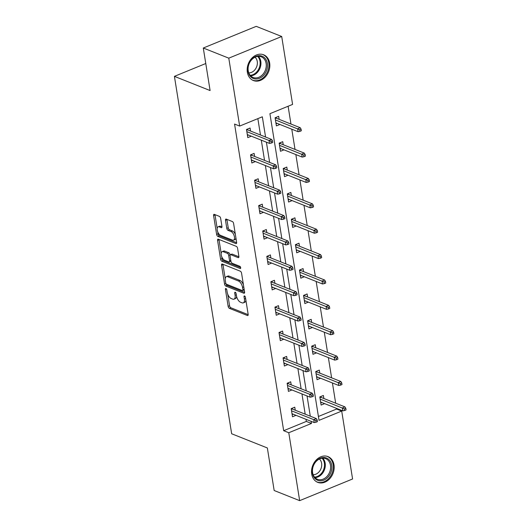 <?xml version="1.0" encoding="UTF-8"?>
<svg xmlns="http://www.w3.org/2000/svg" width="527" height="527" viewBox="0 0 527 527"><rect width="100%" height="100%" fill="white"/><g stroke="black" fill="none" stroke-linecap="round" stroke-linejoin="round"><path stroke-width="0.79" d="M225.938 288.539A1.219 0.599 -112.3 0 0 225.655 288.532A1.219 0.599 -112.3 0 0 225.418 289.382L228.138 306.345A1.746 0.856 -112.3 0 0 229.39 308.341L247.407 315.508A1.746 0.856 -112.3 0 0 247.815 315.528A1.746 0.856 -112.3 0 0 248.151 314.309L245.437 297.347A1.219 0.599 -112.3 0 0 244.554 295.95A1.219 0.599 -112.3 0 0 244.271 295.937A1.219 0.599 -112.3 0 0 244.034 296.787L244.39 298.987A5.58 2.747 -112.3 0 1 243.296 302.873A5.58 2.747 -112.3 0 1 242.005 302.821L240.503 302.221A5.58 2.747 -112.3 0 1 236.478 295.838L236.129 293.644A1.219 0.599 -112.3 0 0 235.246 292.248A1.219 0.599 -112.3 0 0 234.963 292.235A1.219 0.599 -112.3 0 0 234.726 293.084L235.082 295.278A5.58 2.747 -112.3 0 1 233.988 299.171A5.58 2.747 -112.3 0 1 232.697 299.119L231.195 298.519A5.58 2.747 -112.3 0 1 227.17 292.136L226.821 289.936A1.219 0.599 -112.3 0 0 225.938 288.539M269.659 63.095A13.854 10.889 -68.3 0 1 265.285 76.995A13.854 10.889 -68.3 0 1 253.382 80.532A13.854 10.889 -68.3 0 1 247.347 72.225A13.854 10.889 -68.3 0 1 251.722 58.326A13.854 10.889 -68.3 0 1 263.625 54.788A13.854 10.889 -68.3 0 1 269.659 63.095M334.019 464.913A13.854 10.889 -68.3 0 1 329.645 478.812A13.854 10.889 -68.3 0 1 317.741 482.357A13.854 10.889 -68.3 0 1 311.707 474.05A13.854 10.889 -68.3 0 1 316.081 460.15A13.854 10.889 -68.3 0 1 327.985 456.613A13.854 10.889 -68.3 0 1 334.019 464.913M220.655 218.376A1.746 0.856 -112.3 0 0 219.397 216.38L214.344 214.37A1.746 0.856 -112.3 0 0 213.936 214.351A1.746 0.856 -112.3 0 0 213.593 215.569L216.617 234.41A1.746 0.856 -112.3 0 0 217.868 236.406L235.885 243.573A1.746 0.856 -112.3 0 0 236.294 243.593A1.746 0.856 -112.3 0 0 236.63 242.374L233.613 223.534A1.746 0.856 -112.3 0 0 232.354 221.538L226.254 219.107A1.746 0.856 -112.3 0 0 225.846 219.094A1.746 0.856 -112.3 0 0 225.503 220.306L226.801 228.369A1.746 0.856 -112.3 0 0 228.053 230.365L231.083 231.57A4.664 2.299 -112.3 0 1 234.225 235.944A4.664 2.299 -112.3 0 1 233.533 240.16A4.664 2.299 -112.3 0 1 232.453 240.114L220.589 235.398A4.664 2.299 -112.3 0 1 217.447 231.024A4.664 2.299 -112.3 0 1 218.138 226.808A4.664 2.299 -112.3 0 1 219.219 226.854L221.202 227.638A1.746 0.856 -112.3 0 0 221.603 227.657A1.746 0.856 -112.3 0 0 221.946 226.439L220.655 218.376M299.659 500.65L274.165 490.505L267.354 447.963L231.663 433.767L174.417 76.356L210.102 90.558L203.29 48.016L228.784 58.161L281.708 36.495L292.59 104.412L269.916 113.694L319.033 420.348L341.707 411.067L352.583 478.984L299.659 500.65L288.776 432.733L311.45 423.451L311.114 421.343M265.575 137.033L262.334 116.796L239.66 126.078L234.561 124.049L283.678 430.704L288.776 432.733M239.66 126.078L228.784 58.161M222.295 264.034A1.746 0.856 -112.3 0 0 221.893 264.014A1.746 0.856 -112.3 0 0 221.551 265.233L224.568 284.073A1.746 0.856 -112.3 0 0 225.826 286.069L243.843 293.236A1.746 0.856 -112.3 0 0 244.245 293.249A1.746 0.856 -112.3 0 0 244.587 292.037L241.57 273.197A1.746 0.856 -112.3 0 0 240.312 271.201L222.295 264.034M220.589 259.244L217.572 240.398A1.746 0.856 -112.3 0 1 217.915 239.186A1.746 0.856 -112.3 0 1 218.316 239.199L236.333 246.366A1.746 0.856 -112.3 0 1 237.591 248.362L238.883 256.425A1.746 0.856 -112.3 0 1 238.54 257.644A1.746 0.856 -112.3 0 1 238.138 257.624L230.833 254.719A1.746 0.856 -112.3 0 0 230.424 254.706A1.746 0.856 -112.3 0 0 230.088 255.918L230.945 261.267A1.746 0.856 -112.3 0 0 232.196 263.263L239.805 266.287A1.219 0.599 -112.3 0 1 240.628 267.433A1.219 0.599 -112.3 0 1 240.45 268.533A1.219 0.599 -112.3 0 1 240.167 268.526L221.847 261.234A1.746 0.856 -112.3 0 1 220.589 259.244L222.019 258.658L221.676 256.504M203.29 48.016L256.221 26.35L281.708 36.495M205.774 63.517L174.417 76.356M283.223 144.721L282.735 141.684L279.158 143.153L280.463 151.282L283.981 149.846M291.352 195.477L290.864 192.441L287.287 193.91L288.592 202.039L292.11 200.603M299.481 246.234L298.993 243.197L295.416 244.666L296.721 252.795L300.238 251.359M307.61 296.991L307.122 293.954L303.545 295.423L304.85 303.552L308.367 302.116M315.739 347.748L315.251 344.711L311.674 346.173L312.979 354.309L316.503 352.873M323.868 398.504L323.387 395.467L319.81 396.93L321.108 405.065L324.632 403.623M318.413 416.482L336.608 409.038L336.496 408.346M335.673 403.201L332.432 382.971M331.608 377.819L328.367 357.589M327.544 352.444L324.303 332.214M323.479 327.063L320.238 306.833M319.415 301.688L316.174 281.458M315.35 276.306L312.109 256.076M311.286 250.931L308.045 230.701M307.221 225.549L303.98 205.326M303.157 200.174L299.916 179.944M299.086 174.799L295.851 154.569M295.021 149.418L291.787 129.187M290.957 124.043L288.111 106.243M319.803 373.123L319.316 370.092L315.745 371.555L317.043 379.69L320.568 378.248M311.674 322.366L311.187 319.336L307.61 320.798L308.914 328.934L312.432 327.491M303.545 271.609L303.058 268.579L299.481 270.041L300.785 278.177L304.303 276.734M295.416 220.859L294.929 217.822L291.352 219.285L292.656 227.42L296.174 225.978M287.287 170.102L286.8 167.066L283.223 168.528L284.527 176.664L288.045 175.221M279.158 119.346L278.671 116.309L275.094 117.771L276.398 125.907L279.916 124.464M336.608 409.038L341.707 411.067M310.291 416.192L307.05 395.961M306.227 390.817L302.985 370.586M302.162 365.435L298.921 345.211M298.098 340.06L294.856 319.83M294.026 314.685L290.792 294.455M289.962 289.303L286.728 269.073M285.897 263.928L282.656 243.698M281.833 238.547L278.592 218.316M277.769 213.172L274.527 192.941M273.704 187.79L270.463 167.56M269.64 162.415L266.398 142.185M283.678 430.704L306.352 421.422L306.016 419.314M305.192 414.163L301.951 393.939M301.128 388.788L297.887 368.557M297.063 363.413L293.822 343.182M292.999 338.031L289.758 317.801M288.934 312.656L285.693 292.426M284.863 287.274L281.629 267.044M280.799 261.899L277.558 241.669M276.734 236.518L273.493 216.287M272.67 211.143L269.429 190.912M268.605 185.761L265.364 165.531M264.541 160.386L261.3 140.156M260.476 135.004L257.855 118.628M306.352 421.422L311.45 423.451M251.307 136.177L247.789 137.619L246.484 129.484L250.061 128.021L250.542 131.052M255.371 161.552L251.853 162.995L250.549 154.859L254.126 153.397L254.613 156.433M259.436 186.933L255.918 188.376L254.613 180.241L258.19 178.778L258.678 181.808M263.5 212.309L259.982 213.751L258.678 205.616L262.255 204.153L262.742 207.19M267.564 237.69L264.047 239.133L262.742 230.997L266.319 229.535L266.807 232.565M271.629 263.065L268.111 264.508L266.807 256.372L270.384 254.91L270.871 257.947M275.693 288.447L272.176 289.89L270.871 281.754L274.448 280.292L274.936 283.322M279.758 313.822L276.24 315.265L274.936 307.129L278.513 305.667L279 308.703M283.822 339.204L280.305 340.64L279 332.511L282.577 331.048L283.065 334.078M287.887 364.579L284.369 366.021L283.065 357.886L286.642 356.423L287.129 359.46M291.958 389.96L288.434 391.396L287.129 383.267L290.706 381.798L291.194 384.835M296.022 415.335L292.498 416.778L291.2 408.642L294.771 407.18L295.258 410.217M233.988 299.171L235.417 298.585A5.58 2.747 -112.3 0 0 236.59 296.418M243.296 302.873L244.726 302.287A5.58 2.747 -112.3 0 0 245.892 300.199M227.704 294.112L229.568 305.759A1.746 0.856 -112.3 0 0 230.826 307.755L248.184 314.665M226.076 283.822A1.746 0.856 -112.3 0 0 227.256 285.482L244.62 292.393M222.947 264.29A1.746 0.856 -112.3 0 0 222.98 264.646L225.24 278.757M225.688 282.874A1.219 0.599 -112.3 0 0 226.57 284.27L242.38 290.561A1.219 0.599 -112.3 0 0 242.664 290.575A1.219 0.599 -112.3 0 0 242.901 289.725L242.532 287.406A5.58 2.747 -112.3 0 0 238.514 281.023L227.704 276.721A5.58 2.747 -112.3 0 0 226.406 276.668A5.58 2.747 -112.3 0 0 225.319 280.555L225.688 282.874M242.664 290.575L244.093 289.988A1.219 0.599 -112.3 0 0 244.238 289.87M243.434 284.843A5.58 2.747 -112.3 0 0 239.943 280.436L238.514 281.023M226.406 276.668L227.835 276.082A5.58 2.747 -112.3 0 1 229.133 276.135L239.943 280.436M221.188 253.454L219.001 239.811L217.572 240.398M218.968 239.462A1.746 0.856 -112.3 0 0 219.001 239.811M238.915 256.781L232.262 254.133A1.746 0.856 -112.3 0 0 231.854 254.119L230.424 254.706M240.661 267.571L223.277 260.648L221.847 261.234M223.25 251.702A4.664 2.299 -112.3 0 0 222.17 251.656A4.664 2.299 -112.3 0 0 221.472 255.872A4.664 2.299 -112.3 0 0 224.621 260.246L228.797 261.906A1.746 0.856 -112.3 0 0 229.199 261.926A1.746 0.856 -112.3 0 0 229.541 260.707L228.685 255.358A1.746 0.856 -112.3 0 0 227.427 253.362L223.25 251.702L224.68 251.115A4.664 2.299 -112.3 0 0 223.6 251.076L222.17 251.656M229.199 261.926L230.628 261.339A1.746 0.856 -112.3 0 0 230.905 261.043M224.68 251.115L228.856 252.782A1.746 0.856 -112.3 0 1 230.115 254.772L230.147 254.996M222.019 258.658A1.746 0.856 -112.3 0 0 223.277 260.648M218.138 226.808L219.568 226.221A4.664 2.299 -112.3 0 1 220.655 226.267L221.972 226.794M233.533 240.16L234.963 239.574A4.664 2.299 -112.3 0 0 235.925 237.954M235.371 234.508A4.664 2.299 -112.3 0 0 232.512 230.984L231.083 231.57M226.906 219.37A1.746 0.856 -112.3 0 0 226.939 219.719L228.231 227.783A1.746 0.856 -112.3 0 0 229.482 229.779L232.512 230.984M217.73 231.867L218.046 233.823A1.746 0.856 -112.3 0 0 219.298 235.819L236.663 242.73M214.996 214.627A1.746 0.856 -112.3 0 0 215.029 214.983L217.177 228.428M320.765 402.918L321.793 402.496M344.625 410.513L346.055 409.927L345.798 408.3L344.362 408.886L344.625 410.513L342.833 410.869L342.366 407.938L344.935 406.884L320.824 397.292L320.871 396.502L321.035 397.378M320.824 397.292L319.922 397.661M344.362 408.886L320.152 399.104M342.833 410.869L320.627 402.035M344.935 406.884L345.798 408.3M293.183 414.209L292.156 414.63M292.426 409.084L292.281 408.201M315.752 420.592L316.016 422.219L317.445 421.64L317.188 420.012L315.752 420.592L313.749 419.65L314.224 422.582L292.017 413.741M291.543 410.816L313.749 419.65L316.325 418.596L292.215 409.005L291.312 409.367M317.188 420.012L316.325 418.596M314.224 422.582L316.016 422.219M292.215 409.005L292.254 408.208M316.701 377.543L317.728 377.121M316.826 371.107L316.971 371.996M340.561 385.132L341.99 384.545L341.733 382.918L340.297 383.504L340.561 385.132L338.769 385.487L338.294 382.562L340.87 381.508L316.76 371.91L315.857 372.279M340.297 383.504L316.088 373.729M338.769 385.487L316.562 376.653M340.87 381.508L341.733 382.918M316.799 371.12L316.76 371.91M312.636 352.161L313.664 351.74M312.761 345.732L312.906 346.621M336.496 359.757L337.926 359.17L337.662 357.543L336.233 358.129L336.496 359.757L334.704 360.112L334.23 357.181L336.806 356.127L312.695 346.535L311.793 346.904M336.233 358.129L312.024 348.347M334.704 360.112L312.491 351.278M336.806 356.127L337.662 357.543M312.735 345.745L312.695 346.535M289.119 388.834L288.091 389.249M288.361 383.709L288.216 382.819L288.15 383.623L287.248 383.992M311.688 395.217L311.951 396.844L313.381 396.258L313.117 394.631L311.688 395.217L309.685 394.275L310.159 397.2L287.946 388.366M287.478 385.435L309.685 394.275L312.261 393.221L288.15 383.623M313.117 394.631L312.261 393.221M310.159 397.2L311.951 396.844M285.054 363.452L284.027 363.874M284.297 358.327L284.152 357.444M307.623 369.835L307.887 371.463L309.316 370.883L309.053 369.256L307.623 369.835L305.62 368.893L306.095 371.825L283.882 362.984M283.414 360.06L305.62 368.893L308.196 367.839L284.079 358.248L283.183 358.61M309.053 369.256L308.196 367.839M306.095 371.825L307.887 371.463M284.079 358.248L284.125 357.451M328.4 476.691A11.989 9.427 -68.3 0 1 314.566 478.068A11.989 9.427 -68.3 0 1 315.699 461.626A11.989 9.427 -68.3 0 1 329.533 460.242A11.989 9.427 -68.3 0 1 328.4 476.691M315.66 461.981A11.1 8.728 111.7 0 0 317.432 479.267A11.1 8.728 111.7 0 0 327.419 475.934A11.1 8.728 111.7 0 0 325.64 458.642A11.1 8.728 111.7 0 0 315.66 461.981M319.382 459.024A8.742 6.871 -68.3 0 1 319.204 471.678A8.742 6.871 -68.3 0 1 313.143 474.689M316.569 481.777A13.761 10.823 111.7 0 0 316.958 481.948A13.761 10.823 111.7 0 0 329.342 477.805A13.761 10.823 111.7 0 0 327.135 456.369A13.761 10.823 111.7 0 0 326.74 456.224M264.04 74.867A11.989 9.427 -68.3 0 1 250.206 76.25A11.989 9.427 -68.3 0 1 251.333 59.801A11.989 9.427 -68.3 0 1 265.167 58.425A11.989 9.427 -68.3 0 1 264.04 74.867M251.293 60.157A11.1 8.728 111.7 0 0 253.072 77.449A11.1 8.728 111.7 0 0 263.059 74.109A11.1 8.728 111.7 0 0 261.28 56.817A11.1 8.728 111.7 0 0 251.293 60.157M255.015 57.199A8.742 6.871 -68.3 0 1 254.844 69.854A8.742 6.871 -68.3 0 1 248.784 72.864M252.209 79.959A13.761 10.823 111.7 0 0 252.598 80.124A13.761 10.823 111.7 0 0 264.982 75.987A13.761 10.823 111.7 0 0 262.775 54.551A13.761 10.823 111.7 0 0 262.38 54.4M308.572 326.786L309.599 326.365M308.697 320.357L308.842 321.239M332.432 334.375L333.861 333.789L333.598 332.162L332.168 332.748L332.432 334.375L330.64 334.731L330.165 331.806L332.741 330.752L308.624 321.154L307.728 321.523M332.168 332.748L307.959 322.972M330.64 334.731L308.427 325.897M332.741 330.752L333.598 332.162M308.67 320.363L308.624 321.154M280.99 338.077L279.962 338.492M280.232 332.952L280.087 332.063M303.559 344.46L303.822 346.087L305.252 345.501L304.988 343.874L303.559 344.46L301.556 343.518L302.024 346.443L279.817 337.609M279.35 334.678L301.556 343.518L304.132 342.464L280.015 332.866L279.119 333.235M304.988 343.874L304.132 342.464M302.024 346.443L303.822 346.087M280.015 332.866L280.061 332.076M304.507 301.404L305.535 300.983M304.632 294.975L304.777 295.864M328.367 309L329.797 308.414L329.533 306.786L328.104 307.373L328.367 309L326.569 309.356L326.101 306.424L328.677 305.37L304.56 295.779L303.664 296.148M328.104 307.373L303.895 297.59M326.569 309.356L304.362 300.522M328.677 305.37L329.533 306.786M304.606 294.988L304.56 295.779M276.925 312.695L275.898 313.117M276.168 307.57L276.023 306.688M299.494 319.085L299.758 320.706L301.187 320.126L300.924 318.499L299.494 319.085L297.491 318.137L297.959 321.068L275.753 312.228M275.285 309.303L297.491 318.137L300.067 317.083L275.95 307.491L275.054 307.854M300.924 318.499L300.067 317.083M297.959 321.068L299.758 320.706M275.95 307.491L275.996 306.694M300.443 276.029L301.47 275.608M324.303 283.618L325.732 283.032L325.469 281.405L324.039 281.991L324.303 283.618L322.504 283.981L322.037 281.049L324.612 279.995L300.495 270.397L300.542 269.607L300.713 270.483M300.495 270.397L299.599 270.766M324.039 281.991L299.83 272.215M322.504 283.981L300.298 275.14M324.612 279.995L325.469 281.405M272.861 287.32L271.833 287.742M272.103 282.195L271.958 281.306M295.43 293.704L295.693 295.331L297.123 294.745L296.859 293.117L295.43 293.704L293.427 292.762L293.895 295.687L271.688 286.853M271.221 283.921L293.427 292.762L296.003 291.708L271.886 282.11L270.99 282.479M296.859 293.117L296.003 291.708M293.895 295.687L295.693 295.331M271.886 282.11L271.932 281.319M296.378 250.648L297.406 250.226M296.503 244.218L296.648 245.108M320.238 258.243L321.668 257.657L321.404 256.03L319.975 256.616L320.238 258.243L318.44 258.599L317.972 255.674L320.548 254.62L296.431 245.022L295.535 245.391M319.975 256.616L295.766 246.834M318.44 258.599L296.233 249.765M320.548 254.62L321.404 256.03M296.477 244.232L296.431 245.022M268.796 261.939L267.769 262.36M268.032 256.814L267.894 255.931L267.821 256.735L266.925 257.097M291.365 268.329L291.629 269.956L293.058 269.369L292.795 267.742L291.365 268.329L289.363 267.38L289.83 270.311L267.624 261.471M267.156 258.546L289.363 267.38L291.938 266.326L267.821 256.735M292.795 267.742L291.938 266.326M289.83 270.311L291.629 269.956M292.314 225.273L293.341 224.851M292.439 218.843L292.584 219.726M316.174 232.862L317.603 232.275L317.34 230.648L315.91 231.234L316.174 232.862L314.375 233.224L313.908 230.292L316.483 229.238L292.366 219.64L291.471 220.009M315.91 231.234L291.701 221.459M314.375 233.224L292.169 224.383M316.483 229.238L317.34 230.648M292.413 218.85L292.366 219.64M264.732 236.564L263.704 236.985M263.968 231.439L263.829 230.549M287.301 242.947L287.558 244.574L288.994 243.988L288.73 242.361L287.301 242.947L285.298 242.005L285.766 244.93L263.559 236.096M263.092 233.165L285.298 242.005L287.874 240.951L263.757 231.353L262.861 231.722M288.73 242.361L287.874 240.951M285.766 244.93L287.558 244.574M263.757 231.353L263.803 230.562M288.249 199.891L289.277 199.469M288.374 193.462L288.513 194.351M312.103 207.486L313.539 206.9L313.275 205.273L311.846 205.859L312.103 207.486L310.311 207.842L309.843 204.917L312.419 203.863L288.302 194.265L287.406 194.634M311.846 205.859L287.637 196.077M310.311 207.842L288.104 199.008M312.419 203.863L313.275 205.273M288.348 193.475L288.302 194.265M260.667 211.182L259.64 211.604M259.903 206.064L259.765 205.174M283.236 217.572L283.493 219.199L284.929 218.613L284.666 216.986L283.236 217.572L281.234 216.623L281.701 219.555L259.495 210.714M259.027 207.79L281.234 216.623L283.809 215.569L259.692 205.978L258.797 206.347M284.666 216.986L283.809 215.569M281.701 219.555L283.493 219.199M259.692 205.978L259.739 205.181M284.185 174.516L285.212 174.094M284.31 168.087L284.448 168.969M308.038 182.105L309.474 181.519L309.211 179.898L307.781 180.478L308.038 182.105L306.246 182.467L305.779 179.536L308.354 178.482L284.237 168.884L283.342 169.253M307.781 180.478L283.572 170.702M306.246 182.467L284.04 173.627M308.354 178.482L309.211 179.898M284.284 168.093L284.237 168.884M256.603 185.807L255.575 186.229M255.839 180.682L255.7 179.793M279.172 192.19L279.429 193.817L280.858 193.231L280.601 191.604L279.172 192.19L277.169 191.248L277.637 194.173L255.43 185.339M254.963 182.408L277.169 191.248L279.745 190.194L255.628 180.596L254.732 180.965M280.601 191.604L279.745 190.194M277.637 194.173L279.429 193.817M255.628 180.596L255.674 179.806M280.12 149.134L281.148 148.713M303.974 156.73L305.41 156.144L305.146 154.516L303.717 155.103L303.974 156.73L302.182 157.086L301.714 154.161L304.29 153.107L280.173 143.509L280.219 142.718L280.384 143.594M280.173 143.509L279.277 143.878M303.717 155.103L279.508 145.32M302.182 157.086L279.975 148.252M304.29 153.107L305.146 154.516M252.538 160.425L251.504 160.847M251.774 155.307L251.636 154.418M275.107 166.815L275.364 168.442L276.794 167.856L276.537 166.229L275.107 166.815L273.105 165.867L273.572 168.798L251.366 159.958M250.898 157.033L273.105 165.867L275.68 164.813L251.563 155.221L250.668 155.59M276.537 166.229L275.68 164.813M273.572 168.798L275.364 168.442M251.563 155.221L251.61 154.424M276.049 123.759L277.083 123.338M276.181 117.33L276.319 118.213M299.909 131.348L301.339 130.768L301.082 129.141L299.652 129.721L299.909 131.348L298.117 131.71L297.65 128.779L300.225 127.725L276.108 118.134L275.213 118.496M299.652 129.721L275.443 119.945M298.117 131.71L275.911 122.87M300.225 127.725L301.082 129.141M276.155 117.337L276.108 118.134M248.474 135.05L247.44 135.472M247.71 129.925L247.571 129.036L247.499 129.84L246.596 130.209M271.043 141.434L271.3 143.061L272.729 142.474L272.472 140.847L271.043 141.434L269.04 140.492L269.508 143.416L247.301 134.583M246.834 131.651L269.04 140.492L271.616 139.438L247.499 129.84M272.472 140.847L271.616 139.438M269.508 143.416L271.3 143.061M226.426 288.967L225.418 289.382M245.042 296.378L244.034 296.787M235.734 292.676L234.726 293.084M236.307 294.777L235.082 295.278M245.615 298.48L244.39 298.987M248.092 315.232L247.407 315.508M230.826 307.755L229.39 308.341M229.568 305.759L228.138 306.345M244.521 292.959L243.843 293.236M227.256 285.482L225.826 286.069M225.899 283.526L224.568 284.073M222.98 264.646L221.551 265.233M244.133 289.218L242.901 289.725M243.764 286.905L242.532 287.406M229.133 276.135L227.704 276.721M238.817 257.347L238.138 257.624M232.262 254.133L230.833 254.719M240.641 268.329L240.167 268.526M230.773 260.206L229.541 260.707M230.115 254.772L228.685 255.358M228.856 252.782L227.427 253.362M221.88 227.361L221.202 227.638M220.655 226.267L219.219 226.854M229.482 229.779L228.053 230.365M228.231 227.783L226.801 228.369M226.939 219.719L225.503 220.306M236.57 243.296L235.885 243.573M219.298 235.819L217.868 236.406M218.046 233.823L216.617 234.41M215.029 214.983L213.593 215.569M322.761 458.154A11.1 8.728 -68.3 0 1 322.109 473.819A11.1 8.728 -68.3 0 1 315.008 477.64M314.514 477.087A10.738 8.439 111.7 0 0 321.411 473.384A10.738 8.439 111.7 0 0 322.017 458.22M258.395 56.33A11.1 8.728 -68.3 0 1 257.743 71.995A11.1 8.728 -68.3 0 1 250.641 75.822M250.147 75.269A10.738 8.439 111.7 0 0 257.051 71.567A10.738 8.439 111.7 0 0 257.657 56.396M327.135 456.369L326.806 456.237M316.958 481.948L316.628 481.816M262.775 54.551L262.446 54.419M252.598 80.124L252.268 79.992"/></g></svg>
